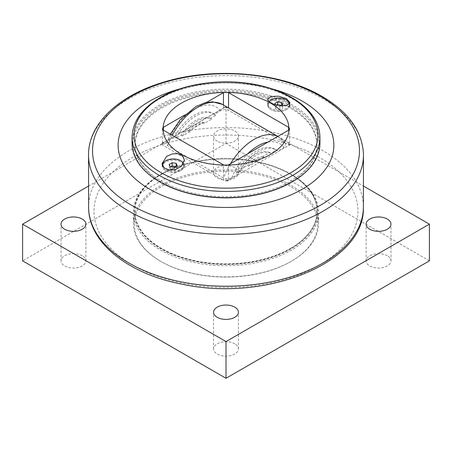 <?xml version="1.0" encoding="UTF-8"?>
<svg xmlns="http://www.w3.org/2000/svg" width="452" height="452" viewBox="0 0 452 452"><rect width="100%" height="100%" fill="white"/><g stroke="black" fill="none" stroke-linecap="round" stroke-linejoin="round"><path stroke-width="0.34" stroke-dasharray="2.26 1.69" d="M282.766 104.74L282.766 107.971L281.692 105.655L281.291 105.593M281.692 105.361L281.692 105.655M277.178 105.327L274.748 106.728L275.822 109.045L279.833 109.666L282.766 107.971M274.748 103.502L274.748 106.728M280.743 105.909L279.833 106.435L275.822 105.813L275.37 104.841M275.822 105.813L275.822 109.045M279.833 106.435L279.833 109.666M289.274 105.395A10.515 6.074 180 0 1 286.195 109.689A10.515 6.074 180 0 1 271.319 109.689A10.515 6.074 180 0 1 268.239 105.395A10.515 6.074 180 0 1 271.319 101.101A10.515 6.074 180 0 1 282.782 99.79A10.515 6.074 180 0 1 289.274 105.395L289.274 104.158A10.515 6.074 180 0 1 286.195 108.412A10.515 6.074 180 0 1 274.731 109.729A10.515 6.074 180 0 1 268.239 104.118A10.515 6.074 180 0 1 269.104 101.711M286.195 109.689L286.641 109.435A11.147 6.435 0 0 0 289.901 104.881A11.147 6.435 0 0 0 289.675 103.587M223.457 107.35L225.407 107.457L223.457 107.35L223.457 104.994M289.551 144.493L288.545 144.928L290.02 144.764L289.551 144.493A3.593 2.074 0 0 0 289.596 144.148A3.593 2.074 0 0 0 288.545 142.679L228.542 108.039A3.593 2.074 0 0 0 225.407 107.457M226.593 180.84L227.068 181.111L228.542 179.574L226.593 180.84A3.593 2.074 0 0 1 223.457 180.263L223.457 164.85M227.068 181.111L290.02 144.764M291.789 182.133A93.039 53.715 0 0 0 291.789 106.169A93.039 53.715 0 0 0 160.211 106.169A93.039 53.715 0 0 0 160.211 182.133M161.675 107.011A90.971 52.522 0 0 0 135.029 144.148A90.971 52.522 0 0 0 191.185 192.671A90.971 52.522 0 0 0 290.325 181.286A90.971 52.522 0 0 0 316.971 144.148A90.971 52.522 0 0 0 260.815 95.626A90.971 52.522 0 0 0 161.675 107.011M224.932 107.186L161.98 143.533L162.449 143.809L163.454 141.996L161.98 143.533M184.608 115.057L206.53 102.401M162.449 143.809A3.593 2.074 0 0 0 162.404 144.148A3.593 2.074 0 0 0 163.454 145.617L223.457 180.263M132.063 143.414A93.937 54.234 180 0 1 226 89.185A93.937 54.234 180 0 1 319.937 143.414M288.263 101.525A11.147 6.435 0 0 0 270.872 100.333A11.147 6.435 0 0 0 269.251 101.525M269.081 101.689A11.147 6.435 0 0 0 267.612 104.881A11.147 6.435 0 0 0 270.872 109.435A11.147 6.435 0 0 0 286.636 109.435A11.147 6.435 0 0 0 286.641 109.435M182.749 162.443A11.147 6.435 0 0 0 165.359 161.251A11.147 6.435 0 0 0 163.737 162.443M162.234 164.782A11.147 6.435 0 0 0 162.098 165.799A11.147 6.435 0 0 0 165.359 170.353A11.147 6.435 0 0 0 181.122 170.353A11.147 6.435 0 0 0 181.128 170.353A11.147 6.435 0 0 0 184.388 165.799A11.147 6.435 0 0 0 183.574 163.381M180.681 170.607A10.515 6.074 180 0 1 165.805 170.607A10.515 6.074 180 0 1 162.726 166.313A10.515 6.074 180 0 1 165.805 162.019A10.515 6.074 180 0 1 177.269 160.703A10.515 6.074 180 0 1 183.761 166.313A10.515 6.074 180 0 1 180.681 170.607L181.128 170.353M181.263 135.188L182.535 135.922L189.416 131.95L188.145 131.216A25.798 14.893 -60 0 1 203.598 122.294L204.869 123.029L211.751 119.057L210.479 118.322L215.773 115.266A36.584 21.125 120 0 0 214.163 114.153A36.584 21.125 120 0 0 175.969 138.244L181.263 135.188A31.194 18.007 -60 0 1 210.479 118.322M189.416 131.95A25.798 14.893 -60 0 1 204.869 123.029M182.535 135.922A31.194 18.007 -60 0 1 211.751 119.057M188.145 131.216L203.598 122.294M215.773 115.266L214.248 114.384L220.503 110.774C223.113 109.373 225.836 109.248 228.678 110.395L284.726 142.753L285.771 143.713L284.065 147.471L277.81 151.081L276.285 150.2L270.991 153.256L269.72 152.522L262.838 156.499L264.109 157.234L248.656 166.15L247.385 165.415L240.504 169.393L241.775 170.127L236.481 173.184L238.006 174.065L231.752 177.676C229.141 179.077 226.418 179.201 223.576 178.054L167.528 145.697L166.302 142.922L168.189 140.979L174.444 137.368L175.969 138.244M262.838 156.499A25.798 14.893 120 0 0 247.385 165.415M264.109 157.234A25.798 14.893 120 0 0 248.656 166.15M269.72 152.522A31.194 18.007 120 0 0 240.504 169.393M270.991 153.256A31.194 18.007 120 0 0 241.775 170.127M236.481 173.184A36.584 21.125 -60 0 1 274.675 149.092A36.584 21.125 -60 0 1 276.285 150.2M214.248 114.384A36.584 21.125 120 0 0 212.638 113.271A36.584 21.125 120 0 0 174.444 137.368M277.81 151.081A36.584 21.125 120 0 0 276.2 149.974A36.584 21.125 120 0 0 238.006 174.065M290.325 182.314A90.971 52.522 180 0 1 191.185 193.699A90.971 52.522 180 0 1 135.029 145.177A90.971 52.522 180 0 1 226 92.654A90.971 52.522 180 0 1 316.971 145.177A90.971 52.522 180 0 1 290.325 182.314M290.455 248.447A91.151 52.624 0 0 0 317.151 211.237A91.151 52.624 0 0 0 226 158.607A91.151 52.624 0 0 0 134.849 211.237A91.151 52.624 0 0 0 191.117 259.855A91.151 52.624 0 0 0 290.455 248.447M161.545 174.314A91.151 52.624 180 0 1 260.883 162.906A91.151 52.624 180 0 1 317.151 211.53A91.151 52.624 180 0 1 290.45 248.741A91.151 52.624 180 0 1 191.117 260.149A91.151 52.624 180 0 1 134.849 211.53A91.151 52.624 180 0 1 161.545 174.314M271.449 88.699A107.87 62.28 0 0 0 180.563 88.694M161.166 248.962A91.688 52.935 180 0 1 161.166 174.099A91.688 52.935 180 0 1 290.834 174.099A91.688 52.935 180 0 1 290.834 248.962A91.688 52.935 180 0 1 161.166 248.962M291.467 174.461A92.587 53.455 0 0 0 160.528 174.466A92.587 53.455 0 0 0 133.413 212.259A92.587 53.455 0 0 0 160.528 250.058A92.587 53.455 0 0 0 261.431 261.646A92.587 53.455 0 0 0 318.587 212.259A92.587 53.455 0 0 0 291.472 174.466A92.587 53.455 0 0 0 291.472 174.461L290.834 174.099M160.528 261.216L160.528 261.216A92.587 53.455 180 0 1 133.413 223.418A92.587 53.455 180 0 1 190.569 174.031A92.587 53.455 180 0 1 291.467 185.619A92.587 53.455 180 0 1 318.587 223.418A92.587 53.455 180 0 1 291.472 261.216A92.587 53.455 180 0 1 160.528 261.216L161.166 261.584A91.688 52.935 180 0 1 161.166 186.721A91.688 52.935 180 0 1 290.834 186.721A91.688 52.935 180 0 1 290.834 261.584A91.688 52.935 180 0 1 161.166 261.584L160.528 261.216M88.394 186.167L226 106.717L363.606 186.167M217.209 141.154A12.436 7.181 180 0 1 213.564 136.08A12.436 7.181 180 0 1 221.243 129.441A12.436 7.181 180 0 1 234.791 131.001A12.436 7.181 180 0 1 238.436 136.08A12.436 7.181 180 0 1 230.757 142.713A12.436 7.181 180 0 1 217.209 141.154M429.4 260.849L226 143.42L22.6 260.849M387.341 255.77A12.436 7.181 0 0 0 373.793 254.216A12.436 7.181 0 0 0 366.114 260.849A12.436 7.181 0 0 0 378.55 268.03A12.436 7.181 0 0 0 390.986 260.849A12.436 7.181 0 0 0 387.341 255.77M234.791 343.848A12.436 7.181 0 0 0 221.243 342.288A12.436 7.181 0 0 0 213.564 348.921A12.436 7.181 0 0 0 226 356.103A12.436 7.181 0 0 0 238.436 348.921A12.436 7.181 0 0 0 234.791 343.848M82.241 255.77A12.436 7.181 0 0 0 68.693 254.216A12.436 7.181 0 0 0 61.014 260.849A12.436 7.181 0 0 0 73.45 268.03A12.436 7.181 0 0 0 85.886 260.849A12.436 7.181 0 0 0 82.241 255.77M234.791 167.698A12.436 7.181 0 0 0 221.243 166.144A12.436 7.181 0 0 0 213.564 172.777A12.436 7.181 0 0 0 226 179.958A12.436 7.181 0 0 0 238.436 172.777A12.436 7.181 0 0 0 234.791 167.698M226 143.42L226 106.717M183.461 163.596A10.515 6.074 180 0 1 183.761 165.036A10.515 6.074 180 0 1 180.681 169.33A10.515 6.074 180 0 1 163.24 166.912M170.709 166.794L169.234 167.647L170.308 169.963L174.319 170.585L177.252 168.89L176.178 166.573L175.777 166.511M174.319 167.353L174.319 170.585M177.252 165.658L177.252 168.89M170.308 166.732L170.308 169.963M169.234 164.415L169.234 167.647M176.178 166.279L176.178 166.573M288.545 144.928L288.545 142.679M228.542 164.85L228.542 179.574M163.454 141.996L163.454 145.617M319.937 137.21A93.937 54.234 0 0 0 261.945 87.106A93.937 54.234 0 0 0 159.579 98.864A93.937 54.234 0 0 0 132.063 137.21M220.503 110.774A43.754 25.261 120 0 0 168.189 140.979M167.528 145.697A49.149 28.374 -60 0 1 172.229 135.272M222.424 104.418A49.149 28.374 -60 0 1 228.678 110.395M284.726 142.753A49.149 28.374 120 0 0 278.98 137.069A49.149 28.374 120 0 0 277.782 136.419M230.52 163.709A49.149 28.374 120 0 0 223.576 178.054M231.752 177.676A43.754 25.261 -60 0 1 247.792 153.737M268.025 142.052A43.754 25.261 -60 0 1 284.065 147.471M319.338 265.121A132.001 76.213 0 0 0 319.338 157.347A132.001 76.213 0 0 0 132.662 157.347A132.001 76.213 0 0 0 132.662 265.121A132.001 76.213 0 0 0 319.338 265.121M363.47 154.398A137.476 79.371 0 0 0 323.208 98.864A137.476 79.371 0 0 0 173.867 81.546A137.476 79.371 0 0 0 88.53 154.398M88.609 207.621A137.397 79.326 180 0 1 172.839 133.741A137.397 79.326 180 0 1 323.152 150.798A137.397 79.326 180 0 1 363.391 207.621M268.239 104.118L268.239 105.395M289.596 128.882L289.596 144.148M162.404 128.882L162.404 144.148M289.901 104.881L289.901 102.644M267.612 104.881L267.612 99.214M184.388 165.799L184.388 160.132M162.098 165.799L162.098 163.556M271.319 109.689L270.872 109.435M165.805 170.607L165.359 170.353M212.638 113.271L214.163 114.153M166.296 142.917L170.314 134.165M277.839 136.385L285.771 143.713M274.675 149.092L276.2 149.974M316.971 145.177L316.971 144.148M135.029 145.177L135.029 144.148M317.151 211.53L317.151 211.237M134.849 211.53L134.849 211.237M161.166 174.099L160.528 174.466M318.587 223.418L318.587 212.259M133.413 223.418L133.413 212.259M290.834 261.584L291.472 261.216M238.436 172.777L238.436 136.08M213.564 172.777L213.564 136.08M85.886 260.849L85.886 224.152M61.014 260.849L61.014 224.152M238.436 348.921L238.436 312.225M213.564 348.921L213.564 312.225M390.986 260.849L390.986 224.152M366.114 260.849L366.114 224.152M183.761 165.036L183.761 166.313"/><path stroke-width="0.68" d="M275.37 104.841L274.748 103.502L277.681 101.807L281.692 102.423L282.766 104.74L280.743 105.909M281.692 102.423L281.692 105.361M281.291 105.593L277.681 105.033L277.178 105.327M277.681 101.807L277.681 105.033M269.104 101.711A10.515 6.074 180 0 1 271.319 99.824A10.515 6.074 180 0 1 282.782 98.508A10.515 6.074 180 0 1 289.274 104.118A10.515 6.074 180 0 1 289.274 104.158L289.274 104.118M228.542 107.825L228.542 92.626A3.593 2.074 0 0 0 228.147 92.428L223.853 92.428A3.593 2.074 0 0 0 223.457 92.626L223.457 104.994M228.542 92.626L288.545 127.266L288.545 130.204A3.593 2.074 0 0 0 288.885 129.978L289.596 128.882L288.885 127.498A3.593 2.074 0 0 0 288.545 127.266M288.545 130.204L228.542 164.85A3.593 2.074 0 0 1 228.147 165.042A62.924 36.329 0 0 0 270.494 154.426A62.924 36.329 0 0 0 288.885 129.978M159.579 181.766L160.211 182.133A93.039 53.715 0 0 0 291.789 182.133L292.421 181.766A93.937 54.234 180 0 1 159.579 181.766A93.937 54.234 180 0 1 132.063 143.414L132.063 137.21A93.937 54.234 0 0 0 190.055 187.314A93.937 54.234 0 0 0 292.421 175.562A93.937 54.234 0 0 0 319.937 137.21C319.519 122.645 311.304 110.147 295.292 99.717C288.088 95.106 279.805 91.327 270.449 88.377C235.385 76.97 188.348 80.863 160.138 97.626C141.956 108.322 132.6 121.52 132.063 137.21M163.454 127.266A3.593 2.074 0 0 0 163.115 127.498L162.404 128.882L163.115 129.978A3.593 2.074 0 0 0 163.454 130.204L163.454 127.266L184.608 115.057M206.53 102.401L223.457 92.626M163.115 129.978A62.924 36.329 0 0 0 223.853 165.042A3.593 2.074 0 0 1 223.457 164.85L163.454 130.204M223.853 165.042L228.147 165.042M319.937 137.21L319.937 143.414A93.937 54.234 180 0 1 292.421 181.766L291.789 182.133M223.853 92.428A62.924 36.329 0 0 0 163.115 127.498M288.885 127.498A62.924 36.329 0 0 0 228.147 92.428M166.63 156.392L172.252 153.9L178.201 153.697L182.721 156.008L184.388 160.132L181.122 166.483L175.466 169.523L169.059 169.986L164.019 167.76L162.098 163.556L166.63 156.392M285.37 105.83L273.799 104.31L269.279 101.858L267.612 99.214L270.816 96.485L278.585 96.186L286.579 98.689L289.901 102.644L286.641 105.565L285.37 105.83M289.675 103.587A11.147 6.435 0 0 0 288.263 101.525M163.737 162.443A11.147 6.435 0 0 0 162.234 164.782M183.574 163.381A11.147 6.435 0 0 0 182.749 162.443M180.563 88.694A107.87 62.28 0 0 0 149.725 101.141A107.87 62.28 0 0 0 149.725 189.213A107.87 62.28 0 0 0 302.275 189.213A107.87 62.28 0 0 0 271.449 88.699M363.606 186.167L429.4 224.152L226 341.582L22.6 224.152L88.394 186.167M369.759 229.226A12.436 7.181 180 0 1 366.114 224.152A12.436 7.181 180 0 1 373.793 217.519A12.436 7.181 180 0 1 387.341 219.073A12.436 7.181 180 0 1 390.986 224.152A12.436 7.181 180 0 1 383.307 230.786A12.436 7.181 180 0 1 369.759 229.226M217.209 317.304A12.436 7.181 180 0 1 213.564 312.225A12.436 7.181 180 0 1 221.243 305.592A12.436 7.181 180 0 1 234.791 307.151A12.436 7.181 180 0 1 238.436 312.225A12.436 7.181 180 0 1 230.757 318.858A12.436 7.181 180 0 1 217.209 317.304M64.659 229.226A12.436 7.181 180 0 1 61.014 224.152A12.436 7.181 180 0 1 68.693 217.519A12.436 7.181 180 0 1 82.241 219.073A12.436 7.181 180 0 1 85.886 224.152A12.436 7.181 180 0 1 78.207 230.786A12.436 7.181 180 0 1 64.659 229.226M22.6 224.152L22.6 260.849L226 378.284L429.4 260.849L429.4 224.152M226 378.284L226 341.582M163.24 166.912A10.515 6.074 180 0 1 162.726 165.036A10.515 6.074 180 0 1 165.805 160.742A10.515 6.074 180 0 1 176.077 159.189A10.515 6.074 180 0 1 183.461 163.596M176.178 163.341L177.252 165.658L174.319 167.353L170.308 166.732L169.234 164.415L172.167 162.72L176.178 163.341L176.178 166.279M175.777 166.511L172.167 165.952L170.709 166.794M172.167 162.72L172.167 165.952M160.991 97.553A91.937 53.082 180 0 1 291.009 97.553A91.937 53.082 180 0 1 291.009 172.619A91.937 53.082 180 0 1 160.991 172.619A91.937 53.082 180 0 1 160.991 97.553M172.229 135.272A49.149 28.374 -60 0 1 222.424 104.418L277.839 136.385M277.782 136.419A49.149 28.374 120 0 0 230.52 163.709M247.792 153.737A43.754 25.261 -60 0 1 268.025 142.052M320.383 205.27A133.476 77.06 180 0 1 131.617 205.27A133.476 77.06 180 0 1 131.617 96.287A133.476 77.06 180 0 1 320.383 96.287A133.476 77.06 180 0 1 320.383 205.27M88.53 154.398A137.476 79.371 0 0 0 172.918 228.203A137.476 79.371 0 0 0 323.208 211.112A137.476 79.371 0 0 0 363.47 154.398C362.334 131.255 348.543 111.938 322.09 96.44C281.347 72.269 214.067 66.399 163.11 82.337C119.119 95.349 88.648 123.407 88.53 154.398L88.609 207.621C88.716 243.018 128.735 274.098 182.275 284.24C265.42 302.382 364.917 263.149 363.391 207.621A137.397 79.326 180 0 1 323.152 262.979A137.397 79.326 180 0 1 174.009 280.313A137.397 79.326 180 0 1 88.609 207.621M170.314 134.165L180.342 119.548L195.891 106.519L205.242 102.694L212.581 101.83L222.424 104.418M363.391 207.621L363.47 154.398M162.726 165.036L162.726 166.11"/></g></svg>
